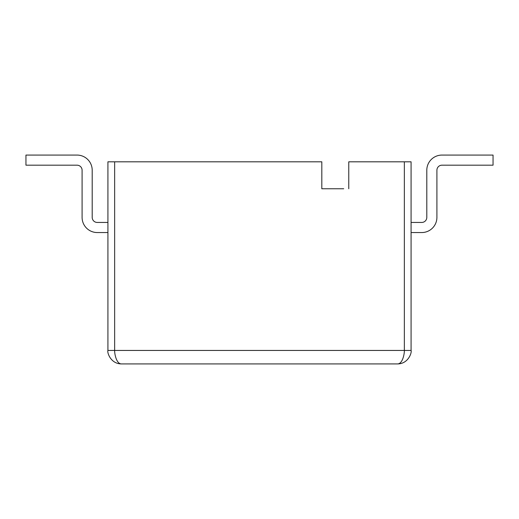 <?xml version="1.0" encoding="UTF-8"?>
<svg xmlns="http://www.w3.org/2000/svg" width="519" height="519" viewBox="0 0 519 519"><rect width="100%" height="100%" fill="white"/><g stroke="black" fill="none" stroke-linecap="round" stroke-linejoin="round"><path stroke-width="0.78" d="M348.768 188.76L348.768 161.811L411.08 161.811L411.08 350.448C411.976 352.446 408.395 363.832 397.606 363.923L121.394 363.923C110.605 363.832 107.024 352.446 107.92 350.448L107.92 161.811L321.819 161.811L321.819 188.76L343.714 188.76M411.08 222.443L421.752 222.443A5.054 5.054 0 0 0 426.8 217.396L426.8 170.232A15.161 15.161 0 0 1 441.961 155.077L493.05 155.077L493.05 165.185L441.961 165.185A5.054 5.054 0 0 0 436.907 170.232L436.907 217.396A15.161 15.161 0 0 1 421.752 232.551L411.08 232.551M404.346 161.811L404.346 350.448C404.586 352.446 403.01 363.832 397.606 363.923M107.92 350.448L114.654 350.448C114.414 352.446 115.99 363.832 121.394 363.923M107.92 222.443L97.248 222.443A5.054 5.054 0 0 1 92.2 217.396L92.2 170.232A15.161 15.161 0 0 0 77.039 155.077L25.95 155.077L25.95 165.185L77.039 165.185A5.054 5.054 0 0 1 82.093 170.232L82.093 217.396A15.161 15.161 0 0 0 97.248 232.551L107.92 232.551M114.654 161.811L114.654 350.448L411.08 350.448"/></g></svg>
